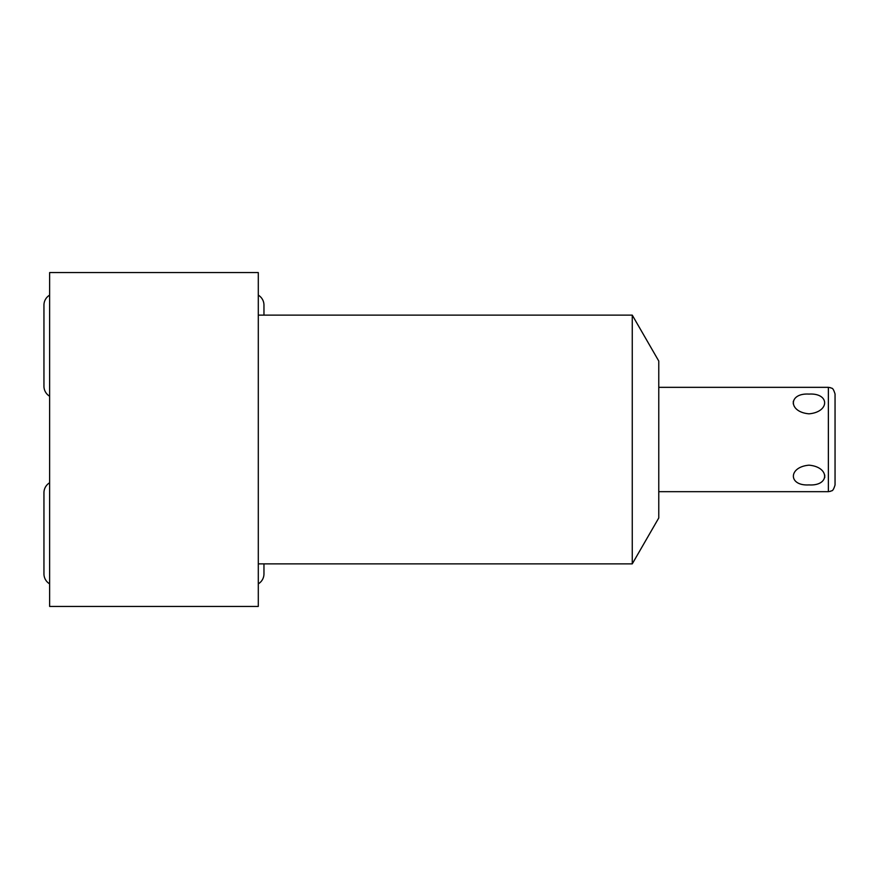 <?xml version="1.0" encoding="UTF-8"?>
<svg xmlns="http://www.w3.org/2000/svg" width="879" height="879" viewBox="0 0 879 879"><rect width="100%" height="100%" fill="white"/><g stroke="black" fill="none" stroke-linecap="round" stroke-linejoin="round"><path stroke-width="1.32" d="M258.294 606.433L258.294 272.567L49.631 272.567L49.631 606.433L258.294 606.433M632.265 563.868L658.767 517.962L658.767 361.038L632.265 315.132L632.265 563.868L258.294 563.868M632.265 315.132L258.294 315.132M824.733 477.616L824.733 475.089M809.01 465.178C788.166 466.958 788.177 486.153 809.01 484.911C829.831 486.175 829.831 466.936 809.01 465.178M809.01 413.822C829.842 412.042 829.842 392.847 809.01 394.089C788.177 392.825 788.177 412.064 809.01 413.822M795.132 407.68L794.166 406.23M793.287 403.911L793.308 401.274M835.05 439.5L835.05 394.012C832.644 386.145 831.446 388.925 830.589 387.705L828.37 387.331L828.37 491.669L830.589 491.295C831.446 490.075 832.644 492.855 835.05 484.988L835.05 439.5M258.294 295.146A11.603 11.603 0 0 1 263.964 305.123L263.964 315.132M49.631 295.146A11.603 11.603 0 0 0 43.95 305.123L43.95 386.244A11.603 11.603 0 0 0 49.631 396.22M258.294 583.854A11.603 11.603 0 0 0 263.964 573.877L263.964 563.868M49.631 482.78A11.603 11.603 0 0 0 43.95 492.756L43.95 573.877A11.603 11.603 0 0 0 49.631 583.854M658.767 491.669L828.37 491.669M658.767 387.331L828.37 387.331"/></g></svg>

